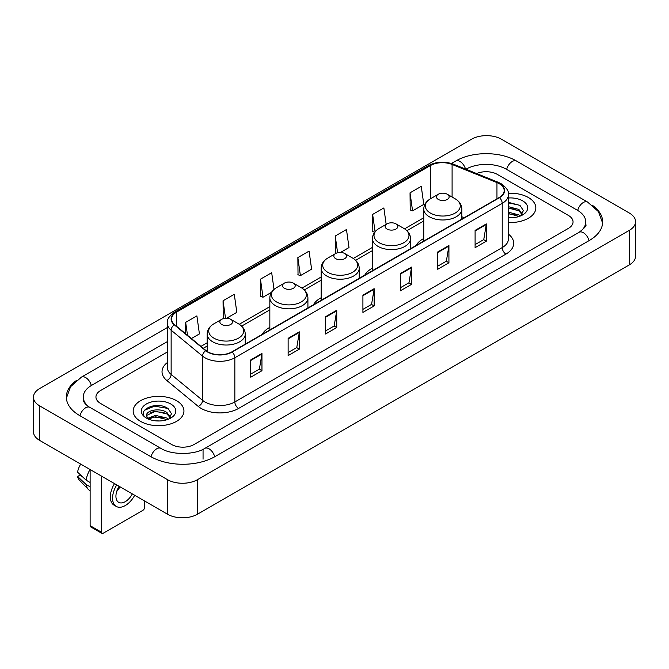 <?xml version="1.0" encoding="UTF-8"?>
<svg xmlns="http://www.w3.org/2000/svg" width="669" height="669" viewBox="0 0 669 669"><rect width="100%" height="100%" fill="white"/><g stroke="black" fill="none" stroke-linecap="round" stroke-linejoin="round"><path stroke-width="1" d="M269.841 327.367A28.031 16.181 0 0 0 262.148 334.383M321.145 297.747A28.031 16.181 0 0 0 313.452 304.763M372.449 268.127A28.031 16.181 0 0 0 364.756 275.143M423.753 238.507A28.031 16.181 0 0 0 416.059 245.523M528.393 197.514A25.38 14.659 0 0 0 508.306 193.266A25.38 14.659 0 0 1 528.393 197.514A25.38 14.659 0 0 1 535.827 207.875A25.38 14.659 0 0 0 528.393 197.514M176.507 400.664A25.38 14.659 0 0 0 148.844 397.486A25.38 14.659 0 0 0 133.173 411.034A25.38 14.659 0 0 0 140.607 421.395A25.38 14.659 0 0 0 168.27 424.572A25.38 14.659 0 0 0 183.942 411.034A25.38 14.659 0 0 0 176.507 400.664A25.38 14.659 0 0 0 148.844 397.486A25.38 14.659 0 0 0 133.173 411.034A25.38 14.659 0 0 0 140.607 421.395A25.38 14.659 0 0 0 168.27 424.572A25.38 14.659 0 0 0 183.942 411.034A25.38 14.659 0 0 0 176.507 400.664M499.225 183.691A16.926 9.767 180 0 1 504.175 190.598A16.926 9.767 180 0 1 499.225 197.506L231.85 351.877A16.926 9.767 180 0 1 206.027 350.573L174.609 324.666A16.926 9.767 180 0 1 171.548 319.063A16.926 9.767 180 0 1 176.507 312.155L430.418 165.552A16.926 9.767 180 0 1 452.093 164.457L496.958 182.595A16.926 9.767 180 0 1 499.225 183.691M499.517 183.523A17.344 10.018 0 0 0 497.209 182.394L452.336 164.256A17.344 10.018 0 0 0 430.125 165.385L176.206 311.98A17.344 10.018 0 0 0 174.258 324.808L205.676 350.707A17.344 10.018 0 0 0 232.151 352.045L499.517 197.681A17.344 10.018 0 0 0 499.517 183.523M250.733 359.93L250.733 377.199L261.955 370.718L261.955 353.449L250.733 359.93M250.733 374.138L259.38 369.146L261.913 354.026A4.231 2.442 -120 0 0 261.955 353.449M259.304 369.188L261.955 370.718M288.13 338.338L288.13 355.607L299.352 349.134L299.352 331.857L288.13 338.338M288.13 352.546L296.768 347.554L299.302 332.434A4.231 2.442 -120 0 0 299.352 331.857M296.693 347.604L299.352 349.134M325.527 316.746L325.527 334.023L336.741 327.542L336.741 310.274L325.527 316.746M325.527 330.954L334.166 325.97L336.699 310.842A4.231 2.442 -120 0 0 336.741 310.274M334.09 326.012L336.741 327.542M475.099 230.387L475.099 247.664L486.321 241.183L486.321 223.914L475.099 230.387M475.099 244.595L483.746 239.611L486.279 224.491A4.231 2.442 -120 0 0 486.321 223.914M483.67 239.653L486.321 241.183M437.71 251.979L437.71 269.256L448.924 262.775L448.924 245.506L437.71 251.979M437.71 266.187L446.348 261.203L448.882 246.075A4.231 2.442 -120 0 0 448.924 245.506M446.273 261.245L448.924 262.775M400.313 273.571L400.313 290.839L411.535 284.367L411.535 267.09L400.313 273.571M400.313 287.779L408.951 282.786L411.485 267.667A4.231 2.442 -120 0 0 411.535 267.09M408.876 282.828L411.535 284.367M362.916 295.163L362.916 312.431L374.138 305.95L374.138 288.682L362.916 295.163M362.916 309.362L371.563 304.378L374.096 289.259A4.231 2.442 -120 0 0 374.138 288.682M371.487 304.42L374.138 305.95M508.407 222.484A25.38 14.659 0 0 0 535.827 207.875A25.38 14.659 0 0 1 508.407 222.484M171.649 444.492A15.864 9.157 0 0 0 194.085 444.492L568.399 228.38A15.864 9.157 0 0 0 573.049 221.907A15.864 9.157 0 0 0 568.399 215.426L497.351 174.408A15.864 9.157 0 0 0 476.612 173.555A15.864 9.157 0 0 1 497.351 174.408L568.399 215.426A15.864 9.157 0 0 1 573.049 221.907A15.864 9.157 0 0 1 568.399 228.38L194.085 444.492A15.864 9.157 0 0 1 171.649 444.492L100.601 403.474L171.649 444.492M167.317 352.003L100.601 390.52A15.864 9.157 0 0 0 95.951 396.993A15.864 9.157 0 0 0 100.601 403.474A15.864 9.157 0 0 1 95.951 396.993A15.864 9.157 0 0 1 100.601 390.52L167.317 352.003M226.615 318.227L236.818 312.339L234.284 294.293L223.061 300.774L223.245 317.942M191.434 338.539L199.421 333.931L196.887 315.885L185.673 322.358L185.673 333.789M340.596 252.422L349.001 247.572L346.467 229.526L335.244 236.006L335.428 253.175M386.164 224.358L383.864 207.934L372.641 214.415L372.825 231.583M410.038 192.823L412.572 210.869L423.786 204.396L421.253 186.35L410.038 192.823L410.214 209.991M274.022 289.409L271.681 272.709L260.458 279.182L260.642 296.35M297.856 257.59L300.389 275.636L311.603 269.164L309.07 251.118L297.856 257.59L298.031 274.758M300.389 275.636L297.856 274.691M335.938 253.359L335.244 253.108M335.244 236.006L337.594 252.74M374.657 232.268L372.641 231.516M372.641 214.415L375.075 231.742M412.572 210.869L410.038 209.924M260.458 279.182L262.992 297.228L271.48 292.328M262.992 297.228L260.458 296.283M224.408 318.369L223.061 317.875M223.061 300.774L225.52 318.243M185.673 322.358L187.487 335.278M580.466 231.457A28.558 16.491 0 0 0 585.743 221.907A28.558 16.491 0 0 0 577.372 210.25L506.324 169.232A28.558 16.491 0 0 0 465.942 169.232L465.925 169.24M167.317 341.642L91.628 385.336A28.558 16.491 0 0 0 83.257 396.993A28.558 16.491 0 0 0 88.534 406.543M167.534 479.681A21.157 12.209 0 0 0 197.447 479.681L629.353 230.328A21.157 12.209 0 0 0 635.55 221.69A21.157 12.209 0 0 0 629.353 213.051L501.466 139.219A21.157 12.209 0 0 0 471.553 139.219L39.647 388.58A21.157 12.209 0 0 0 33.45 397.21A21.157 12.209 0 0 0 39.647 405.849L167.534 479.681L167.534 514.227A21.157 12.209 0 0 0 197.447 514.227L629.353 264.865A21.157 12.209 0 0 0 635.55 256.235L635.55 221.69M33.45 397.21L33.45 431.756A21.157 12.209 0 0 0 39.647 440.394L167.534 514.227M76.851 380.201A45.484 26.258 0 0 0 66.34 396.993A45.484 26.258 0 0 0 79.661 415.566L150.709 456.584A45.484 26.258 0 0 0 215.025 456.584L589.339 240.472A45.484 26.258 0 0 0 602.66 221.907A45.484 26.258 0 0 0 592.149 205.115M508.407 217.642L511.559 217.801M508.407 212.165L518.893 214.925L520.29 216.045M508.407 213.536L519.144 216.463M508.407 206.679L518.893 209.439L522.322 214.18M508.407 208.051L518.893 210.81L522.054 214.54M508.407 217.76A17.243 9.951 0 0 0 522.631 214.908A17.243 9.951 0 0 0 522.631 200.834A17.243 9.951 0 0 0 508.407 197.991M520.699 215.87L523.401 210.568L519.98 205.425L508.407 202.339M508.407 202.874L519.746 205.266M508.407 208.36L515.933 209.297M508.407 213.846L515.933 214.782M423.753 241.083L423.753 208.996A19.041 10.988 0 0 0 429.331 216.764A19.041 10.988 0 0 0 450.078 219.148A19.041 10.988 0 0 0 461.836 208.996C461.694 204.756 459.469 201.361 455.163 198.802L447.285 194.253A6.347 3.663 0 0 0 438.304 194.253A6.347 3.663 0 0 0 438.304 199.429A6.347 3.663 0 0 0 447.285 199.429A6.347 3.663 0 0 0 447.285 194.253L455.163 198.802A17.486 10.094 0 0 1 455.163 213.077A17.486 10.094 0 0 1 430.426 213.077A17.486 10.094 0 0 1 430.426 198.802L430.418 165.552M387 229.049A6.347 3.663 0 0 0 395.973 229.049A6.347 3.663 0 0 0 395.973 223.872L403.859 228.422A17.486 10.094 0 0 1 403.859 242.696A17.486 10.094 0 0 1 379.122 242.696A17.486 10.094 0 0 1 379.122 228.422C374.816 230.981 372.591 234.376 372.449 238.616A19.041 10.988 0 0 0 378.027 246.384A19.041 10.988 0 0 0 398.774 248.768A19.041 10.988 0 0 0 410.523 238.616C410.39 234.376 408.165 230.981 403.859 228.422L395.973 223.872A6.347 3.663 0 0 0 387 223.872A6.347 3.663 0 0 0 387 229.049M335.696 258.669A6.347 3.663 0 0 0 344.669 258.669A6.347 3.663 0 0 0 344.669 253.492L352.555 258.042A17.486 10.094 0 0 1 352.555 272.316A17.486 10.094 0 0 1 327.818 272.316A17.486 10.094 0 0 1 327.818 258.042C323.512 260.601 321.287 263.996 321.145 268.236A19.041 10.988 0 0 0 326.723 276.004A19.041 10.988 0 0 0 347.47 278.388A19.041 10.988 0 0 0 359.22 268.236C359.077 263.996 356.861 260.601 352.555 258.042L344.669 253.492A6.347 3.663 0 0 0 335.696 253.492A6.347 3.663 0 0 0 335.696 258.669M284.392 288.289A6.347 3.663 0 0 0 293.365 288.289A6.347 3.663 0 0 0 293.365 283.112L301.242 287.662A17.486 10.094 0 0 1 301.242 301.936A17.486 10.094 0 0 1 276.514 301.936A17.486 10.094 0 0 1 276.514 287.662C272.208 290.221 269.983 293.616 269.841 297.856A19.041 10.988 0 0 0 275.419 305.624A19.041 10.988 0 0 0 296.166 308.008A19.041 10.988 0 0 0 307.916 297.856C307.773 293.616 305.549 290.221 301.242 287.662L293.365 283.112A6.347 3.663 0 0 0 284.392 283.112A6.347 3.663 0 0 0 284.392 288.289M221.715 324.473A6.347 3.663 0 0 0 230.696 324.473A6.347 3.663 0 0 0 230.696 319.297L238.574 323.846A17.486 10.094 0 0 1 238.574 338.121A17.486 10.094 0 0 1 213.837 338.121A17.486 10.094 0 0 1 213.837 323.846C209.531 326.405 207.306 329.8 207.164 334.04A19.041 10.988 0 0 0 212.742 341.809A19.041 10.988 0 0 0 233.489 344.192A19.041 10.988 0 0 0 245.247 334.04C245.105 329.8 242.88 326.405 238.574 323.846L230.696 319.297A6.347 3.663 0 0 0 221.715 319.297A6.347 3.663 0 0 0 221.715 324.473M101.345 532.148A2.643 1.53 120 0 0 101.897 533.36L90.675 526.879A2.643 1.53 -60 0 1 90.131 525.675L101.345 532.148L101.345 476.01M90.131 469.538L90.131 525.675M101.897 533.36A2.643 1.53 120 0 0 103.218 533.226L142.857 510.347A2.643 1.53 120 0 0 144.721 507.102L144.721 501.056M119.132 486.279A13.221 7.635 120 0 0 118.672 502.319A13.221 7.635 120 0 0 125.279 501.666A13.221 7.635 120 0 0 132.32 493.898M116.732 491.414A13.221 7.635 120 0 0 119.985 486.773M114.508 483.612A17.979 10.378 120 0 0 114.048 505.145L116.289 506.441A17.979 10.378 120 0 0 125.279 505.547A17.979 10.378 120 0 0 134.703 495.277M116.749 484.908A17.979 10.378 120 0 0 116.289 506.441M90.089 469.513A17.453 10.077 120 0 0 86.159 480.208L77.596 472.197A13.748 7.936 120 0 1 80.723 464.11M90.131 482.5L86.159 480.208M82.228 476.529L79.895 475.191L77.596 476.512L86.159 484.523L90.131 486.815M86.159 484.523A17.453 10.077 120 0 0 88.308 489.399A17.453 10.077 120 0 0 89.629 490.436L90.131 490.728M77.596 476.512A13.748 7.936 120 0 0 79.218 479.941L88.308 489.399M155.693 420.843L159.682 420.96M147.765 418.317L155.467 415.382L167.007 418.075L168.404 419.195M148.476 419.053L155.467 416.754L167.258 419.622M147.891 418.844L146.653 415.951A11.95 6.899 0 0 0 148.585 419.145M170.444 417.339L167.007 412.597C159.832 407.245 145.073 410.549 146.653 415.951L146.611 415.424M146.687 416.118L147.013 415.232L155.467 411.268L167.007 413.969L170.177 417.69M168.814 419.028L171.515 413.726L168.103 408.583C156.002 399.886 134.511 411.343 146.921 418.368L147.54 418.744M170.754 403.992A17.243 9.951 0 0 0 146.369 403.992A17.243 9.951 0 0 0 146.369 418.066A17.243 9.951 0 0 0 170.754 418.066A17.243 9.951 0 0 0 170.754 403.992M144.404 410.306L154.522 406.15L167.869 408.425M150.726 412.33L154.522 411.636L164.047 412.455M150.726 417.807L154.522 417.122L164.047 417.941M508.407 234.117A26.442 15.27 180 0 1 505.956 254.078L238.582 408.441A5.285 3.052 60 0 1 234.844 401.96L502.21 247.597A21.157 12.209 0 0 0 508.407 238.958L508.407 194.746A21.157 12.209 180 0 1 502.21 203.384A5.285 3.052 -120 0 0 499.517 197.681M238.582 408.441A26.442 15.27 180 0 1 201.193 408.441A26.442 15.27 180 0 1 198.225 406.401L166.807 380.494A26.442 15.27 180 0 1 167.317 362.581M204.931 401.96A21.157 12.209 0 0 0 234.844 401.96L234.844 357.748A21.157 12.209 180 0 1 202.556 356.117L171.139 330.21A21.157 12.209 180 0 1 167.317 323.202L167.317 367.423A21.157 12.209 0 0 0 171.139 374.431L202.556 400.33A21.157 12.209 0 0 0 204.931 401.96M508.407 194.746C509.117 191.443 506.684 187.755 501.114 183.691L498.338 182.336A5.285 2.475 112 0 0 497.209 182.394M498.338 182.336L453.473 164.198C444.709 161.104 436.397 161.555 428.528 165.552A5.285 3.052 60 0 1 430.125 165.385M176.206 311.98A5.285 3.052 -120 0 0 174.609 312.147C169.115 316.094 166.69 319.782 167.317 323.202M174.258 324.808A5.285 3.537 129.5 0 0 171.139 330.21L171.139 374.431A5.285 3.537 -50.5 0 1 166.807 380.494M453.473 164.198A5.285 2.475 112 0 0 452.336 164.256M205.676 350.707A5.285 3.537 129.5 0 0 202.556 356.117L202.556 400.33A5.285 3.537 -50.5 0 1 198.225 406.401M232.151 352.045A5.285 3.052 60 0 1 234.844 357.748L502.21 203.384L502.21 247.597A5.285 3.052 60 0 0 505.956 254.078M176.507 312.155L176.507 326.229M496.958 182.595L496.958 198.81M452.093 164.457L452.093 197.029M464.219 217.718L461.836 216.756M423.753 217.76L404.561 228.848M372.449 247.388L353.257 258.468M321.145 277.008L301.945 288.088M269.841 306.628L239.276 324.273M207.164 342.812L200.959 346.391M362.916 295.706L374.096 289.259M400.313 274.114L411.485 267.667M437.71 252.531L448.882 246.075M475.099 230.939L486.279 224.491M325.527 317.298L336.699 310.842M288.13 338.882L299.302 332.434M250.733 360.474L261.913 354.026M214.707 456.768A8.463 4.884 -120 0 0 209.046 448.807A8.463 4.884 -120 0 0 204.814 448.389C194.403 455.121 171.323 455.121 160.92 448.389L89.872 407.371C89.027 407.061 84.904 404.252 83.608 401.275L83.257 399.585M151.027 456.768A8.463 4.884 -60 0 1 156.688 448.807A8.463 4.884 -60 0 1 160.92 448.389M79.979 415.75A8.463 4.884 -60 0 1 85.64 407.789A8.463 4.884 -60 0 1 89.872 407.371M66.382 398.189L70.596 386.682L81.409 377.149A8.463 4.884 60 0 1 85.64 377.567A8.463 4.884 60 0 1 91.31 385.528M451.475 163.495L455.731 161.037A8.463 4.884 60 0 1 459.954 161.455A8.463 4.884 60 0 1 465.532 169.081M455.731 161.037C472.23 151.219 500.036 151.219 516.543 161.037A8.463 4.884 120 0 0 512.312 161.455A8.463 4.884 120 0 0 506.642 169.408M602.618 223.095L598.404 211.588L587.591 202.055A8.463 4.884 120 0 0 583.36 202.473A8.463 4.884 120 0 0 577.69 210.434M589.021 240.656A8.463 4.884 -120 0 0 583.36 232.703A8.463 4.884 -120 0 0 579.128 232.285L204.814 448.389M197.447 514.227L197.447 479.681M39.647 440.394L39.647 405.849M629.353 264.865L629.353 230.328M203.058 459.177L203.058 449.677M428.528 165.552L174.609 312.147M423.753 220.979L406.928 230.696M372.449 250.607L355.624 260.316M321.145 280.227L304.32 289.936M269.841 309.847L241.643 326.121M207.164 346.032L203.259 348.29M585.743 224.5C586.922 225.353 584.714 227.945 579.128 232.285M516.543 161.037L587.591 202.055M81.409 377.149L167.317 327.551M461.836 219.098L461.836 208.996M423.753 208.996C423.895 204.756 426.12 201.361 430.426 198.802L438.304 194.253M410.523 248.717L410.523 238.616M372.449 270.702L372.449 238.616M387 223.872L379.122 228.422M359.22 278.337L359.22 268.236M321.145 300.322L321.145 268.236M335.696 253.492L327.818 258.042M307.916 307.957L307.916 297.856M269.841 329.942L269.841 297.856M284.392 283.112L276.514 287.662M245.247 344.142L245.247 334.04M207.164 351.409L207.164 334.04M221.715 319.297L213.837 323.846"/></g></svg>
